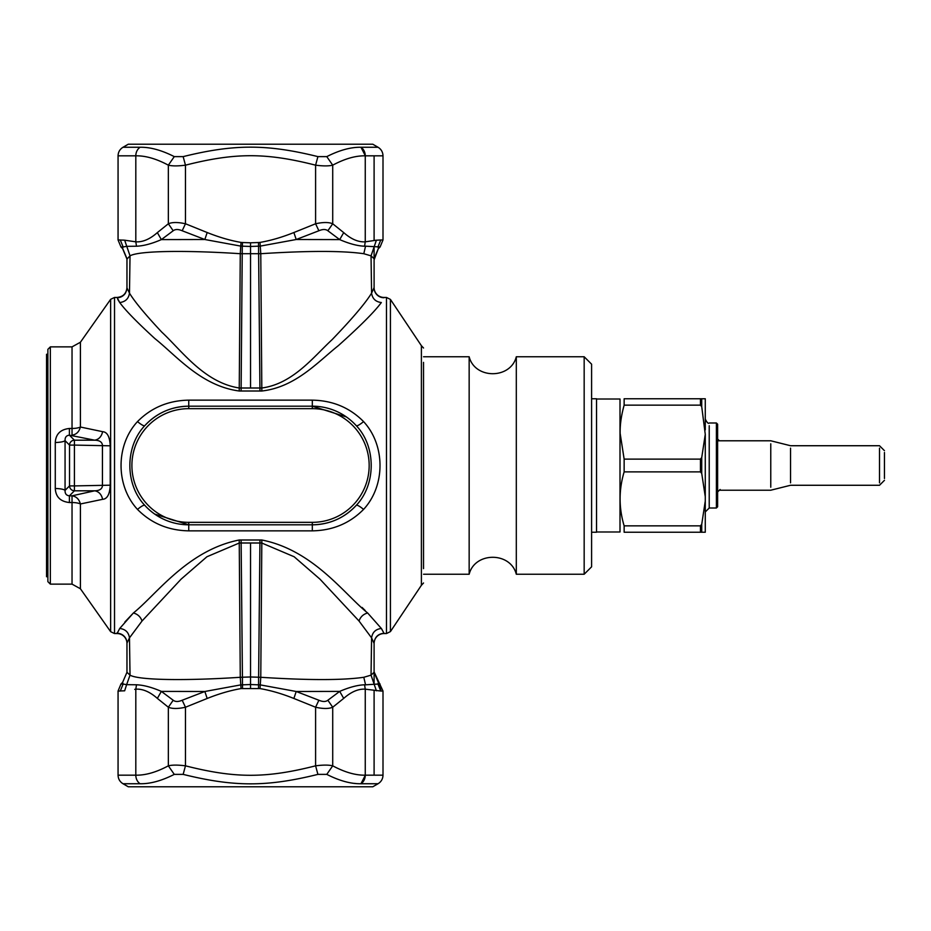 <?xml version="1.0" encoding="UTF-8"?>
<svg xmlns="http://www.w3.org/2000/svg" width="931" height="931" viewBox="0 0 931 931"><rect width="100%" height="100%" fill="white"/><g stroke="black" fill="none" stroke-linecap="round" stroke-linejoin="round"><path stroke-width="1.4" d="M380.779 691.035L383.002 691.035L380.779 691.035L377.939 684.041A9.88 9.717 90 0 1 380.779 691.035L365.255 689.173C358.354 688.742 351.173 691.814 343.714 698.39L332.716 707.234C328.783 708.887 323.069 708.887 315.597 707.234L293.882 698.471C282.035 693.723 270.746 690.43 260.017 688.591L241.048 688.591C230.329 690.43 219.041 693.723 207.182 698.471L185.467 707.234C177.984 708.887 172.282 708.887 168.348 707.234L157.351 698.39C149.891 691.814 142.711 688.742 135.81 689.173L134.739 689.359M117.294 632.498L117.073 633.266A9.88 9.869 180 0 1 126.965 643.135L126.965 672.287L122.613 682.388L120.96 684.041L123.125 684.041L120.96 684.041L118.062 691.035L124.661 690.802L126.628 684.657L136.496 684.785C143.537 685.065 151.823 687.264 161.354 691.396L173.201 700.24L168.348 707.234L168.348 765.829C156.315 772.265 145.469 775.372 135.81 775.174L118.062 775.174L118.062 691.035L120.285 691.035L123.125 684.041L126.628 684.657L130.026 675.15L126.965 672.287L122.613 682.388L123.125 684.041A9.88 9.717 -90 0 0 122.939 684.25M126.965 643.135L129.479 637.863L142.036 621C140.569 616.811 137.683 614.134 133.401 612.982L124.859 622.024M142.036 621L181.114 579.14L206.926 556.75L239.337 542.994L261.716 542.994L294.126 556.738L319.95 579.129L359.017 621L371.585 637.863L371.038 675.15L363.8 677.279L365.557 684.82L364.568 684.785L365.255 689.173L365.255 775.174A9.88 8.565 90 0 1 360.972 783.739C350.882 783.937 339.489 780.818 326.781 774.383L317.913 774.383C266.848 786.998 234.216 786.998 183.151 774.383L174.283 774.383C161.575 780.818 150.17 783.937 140.092 783.739L140.209 783.739M359.017 621C360.495 616.811 363.369 614.134 367.652 612.982L381.338 628.46L383.991 633.208M382.013 629.496L381.373 628.53M386.47 633.557L386.47 297.443L390.426 299.41L390.426 631.59L386.47 633.557L383.991 633.557A9.88 9.88 0 0 0 374.099 643.437L371.585 637.863C372.412 632.3 375.659 629.17 381.338 628.46L381.314 628.437M365.208 610.527L362.078 607.443M126.965 643.437A9.88 9.88 0 0 0 117.073 633.557L119.727 628.46L133.401 612.982C156.594 594.432 187.596 550.221 239.22 539.992L261.832 539.992C313.444 550.221 344.482 594.432 367.652 612.982M354.641 783.39L355.235 783.448M136.496 684.785L135.81 689.173L135.81 775.174A9.88 8.565 90 0 0 140.092 783.739L123.008 783.739L128.28 786.788L372.772 786.788L378.056 783.739C381.233 781.761 382.874 778.91 383.002 775.174L365.255 775.174C355.584 775.372 344.738 772.253 332.716 765.829C328.783 764.863 323.069 764.863 315.597 765.829C265.917 778.444 235.159 778.432 185.467 765.829C177.984 764.863 172.282 764.863 168.348 765.829L174.283 774.383M157.351 698.39L161.354 691.396L204.843 691.489L182.185 700.24C178.298 701.893 175.307 701.893 173.201 700.24M317.913 774.383L315.597 765.829L315.597 707.234L318.879 700.24L296.209 691.489L260.343 684.902L250.532 684.529L240.722 684.902L204.843 691.489L207.182 698.471M250.532 542.971L250.532 676.977L240.279 677.291C188.376 680.724 139.022 680.456 130.026 675.15L129.479 637.863C128.653 632.3 125.406 629.17 119.727 628.46M381.279 302.633L381.338 302.54C374.704 311.559 360.413 325.897 338.43 345.576C318.181 361.635 295.639 387.203 261.832 391.008L239.22 391.008C201.119 385.934 176.681 355.979 154.918 338.616C136.997 322.207 125.266 310.174 119.727 302.54L117.073 297.443A9.88 9.88 180 0 0 126.965 287.563C126.372 293.568 123.078 296.861 117.073 297.443L117.073 297.734C123.078 297.152 126.372 293.859 126.965 287.865L126.965 258.713L122.589 248.228L123.125 246.959L126.628 246.343L136.496 246.215C143.537 245.935 151.823 243.736 161.354 239.604L204.843 239.511L182.185 230.76C178.298 229.107 175.307 229.107 173.201 230.76L161.354 239.604L157.351 232.61C149.891 239.186 142.711 242.258 135.81 241.827L124.661 240.198L130.026 255.85L126.965 259.097L122.613 248.612L120.96 246.959L123.125 246.959L120.96 246.959L118.062 239.965L120.285 239.965L123.125 246.959M117.76 299.41L119.727 302.54C125.406 301.83 128.653 298.7 129.479 293.137L126.965 287.865M188.749 530.856C168.371 530.484 151.287 523.338 137.485 509.397C115.572 485.749 115.572 445.251 137.485 421.603C151.287 407.662 168.383 400.505 188.749 400.144L312.316 400.144C332.693 400.516 349.777 407.662 363.579 421.603C385.492 445.251 385.481 485.749 363.579 509.397C349.777 523.338 332.681 530.495 312.316 530.856L188.749 530.856L188.749 524.816L154.709 514.075M377.939 684.041L380.104 684.041L377.939 684.041L378.44 682.388L377.939 684.041L365.557 684.82M326.781 774.383L332.716 765.829L332.716 707.234L327.863 700.24C325.757 701.893 322.754 701.893 318.879 700.24M183.151 774.383L185.467 765.829L185.467 707.234L182.185 700.24M374.099 287.865L374.099 258.713L374.099 287.865A9.88 9.869 0 0 0 383.991 297.734L383.991 297.443A9.88 9.88 180 0 1 374.099 287.563L371.585 293.137C365.499 303.075 352.36 318.565 332.169 339.594C313.561 356.782 292.834 383.968 261.716 388.006L239.337 388.006C204.273 382.618 181.801 350.754 161.808 332.146C145.341 314.573 134.564 301.574 129.479 293.137L130.026 255.85C139.022 250.544 188.365 250.276 240.279 253.709L240.722 246.098L204.843 239.511L207.182 232.529L185.467 223.766L182.185 230.76M137.485 421.603C141.396 424.815 143.84 426.165 144.805 425.653C156.641 413.003 171.292 406.521 188.749 406.184A59.316 59.316 0 0 0 144.805 425.653C124.882 446.508 124.882 484.492 144.805 505.347C143.84 504.835 141.396 506.185 137.485 509.397M188.749 400.144L188.749 406.184L312.316 406.184L346.344 416.925M363.579 509.397C359.657 506.185 357.225 504.835 356.259 505.347C344.423 517.997 329.772 524.479 312.316 524.816A59.316 59.316 0 0 0 356.259 505.347C376.182 484.492 376.182 446.508 356.259 425.653C357.225 426.165 359.657 424.815 363.579 421.603M363.8 677.279C342.748 680.317 308.405 680.328 260.773 677.291L250.532 676.977L250.532 688.195M378.475 682.772L374.099 672.287L374.099 643.135L374.099 672.287L371.038 675.15L376.403 690.802M374.099 684.238L374.099 671.903L383.002 691.035L383.002 775.174M293.882 698.471L296.209 691.489L339.699 691.396L327.863 700.24M381.338 302.54C375.659 301.83 372.412 298.7 371.585 293.137L371.038 255.85L363.8 253.721C342.748 250.683 308.405 250.672 260.773 253.709L240.279 253.709L239.22 391.008M55.278 442.539C55.72 434.125 60.434 429.435 69.406 428.469L72.036 428.469L72.036 435.173C76.33 434.521 79.123 431.809 80.403 427.026L80.403 342.247L72.036 346.867L72.036 428.469A9.88 3.084 180 0 0 80.403 427.026L102.631 431.681C107.251 431.996 109.777 436.709 110.219 445.809L110.219 485.191C109.777 494.291 107.251 498.993 102.631 499.319L80.403 503.974C79.123 499.191 76.33 496.479 72.036 495.827L94.706 490.812C99.408 490.695 101.991 489.066 102.445 485.912L102.445 445.088C101.991 441.934 99.408 440.305 94.706 440.188L74.41 440.188L69.406 435.173C66.357 435.475 64.914 437.291 65.065 440.631L65.065 490.369C64.914 493.709 66.357 495.525 69.406 495.827L69.406 502.531C60.434 501.565 55.72 496.875 55.278 488.461C60.655 488.682 63.925 489.322 65.065 490.369L69.522 485.912L69.522 445.088L65.065 440.631C63.925 441.678 60.655 442.318 55.278 442.539L55.278 488.461M144.805 505.347L146.074 506.708A59.316 59.316 0 0 1 144.805 505.347A59.316 59.316 0 0 0 188.749 524.816L312.316 524.816L312.316 530.856M356.259 425.653L354.979 424.292A59.316 59.316 0 0 1 356.259 425.653A59.316 59.316 0 0 0 312.316 406.184L312.316 400.144M423.535 568.62C423.535 587.74 423.535 587.74 423.535 568.62L423.535 362.38C423.535 343.26 423.535 343.26 423.535 362.38M364.568 684.785C357.527 685.065 349.241 687.264 339.699 691.396L343.714 698.39M363.8 253.721L365.557 246.18L380.104 246.959L377.939 246.959L380.779 239.965L383.002 239.965L380.779 239.965L377.939 246.959L378.475 248.228L377.963 246.994M374.099 246.762L374.099 259.854L378.475 248.228L374.099 258.713L371.038 255.85L376.403 240.198L380.779 239.965M365.557 246.18L364.568 246.215C357.527 245.935 349.241 243.736 339.699 239.604L296.209 239.511L260.343 246.098L250.532 246.471L240.722 246.098L241.048 242.409C230.329 240.57 219.041 237.277 207.182 232.529M80.403 588.753L72.036 584.133L72.036 502.531A9.88 3.084 180 0 1 80.403 503.974L80.403 588.753L110.638 631.672L110.638 584.179M102.631 431.681C101.491 436.616 98.849 439.455 94.706 440.188L69.406 435.173L69.406 428.469M110.219 445.809L74.41 445.088L74.41 440.188A4.946 4.853 -45 0 0 69.522 445.088L74.41 445.088L74.41 485.912L110.219 485.191M102.631 499.319C101.491 494.384 98.849 491.545 94.706 490.812L74.41 490.812L69.406 495.827L72.036 495.827L72.036 502.531L69.406 502.531M72.036 584.133L50.344 584.133L50.344 346.867L72.036 346.867M374.995 240.361L375.74 240.268M376.403 240.198L365.255 241.827L364.568 246.215M378.44 248.612L380.104 246.959L383.002 239.965L383.002 155.826L365.255 155.826L365.255 241.827C358.354 242.258 351.173 239.186 343.714 232.61L339.699 239.604L327.863 230.76C325.757 229.107 322.754 229.107 318.879 230.76L296.209 239.511L293.882 232.529C282.035 237.277 270.746 240.57 260.017 242.409L260.773 253.709L261.832 391.008M383.002 155.826C382.874 152.09 381.233 149.239 378.056 147.261L360.972 147.261C350.882 147.063 339.489 150.182 326.781 156.617L317.913 156.617C266.848 144.002 234.228 144.002 183.151 156.617L185.467 165.171C177.984 166.137 172.282 166.137 168.348 165.171C156.315 158.736 145.469 155.628 135.81 155.826L118.062 155.826L118.062 239.965L124.032 240.14M50.344 346.867L47.877 349.346L47.877 581.654L50.344 584.133M423.535 356.759L469.154 356.759L469.154 574.241C474.868 551.652 510.584 551.641 516.309 574.241L584.168 574.241L584.168 356.759L516.309 356.759L516.309 574.241M343.714 232.61L332.716 223.766L327.863 230.76M326.781 156.617L332.716 165.171L332.716 223.766C328.783 222.113 323.069 222.113 315.597 223.766L318.879 230.76M365.243 155.57L360.972 147.261A9.88 8.565 -90 0 1 365.255 155.826C355.584 155.628 344.738 158.747 332.716 165.171C328.783 166.137 323.069 166.137 315.597 165.171C265.917 152.556 235.159 152.568 185.467 165.171L185.467 223.766C177.984 222.113 172.282 222.113 168.348 223.766L173.201 230.76M317.913 156.617L315.597 165.171L315.597 223.766L293.882 232.529M183.151 156.617L174.283 156.617L168.348 165.171L168.348 223.766L157.351 232.61M174.283 156.617C161.575 150.182 150.17 147.063 140.092 147.261L123.008 147.261C119.831 149.239 118.19 152.09 118.062 155.826M123.008 147.261L128.28 144.212L372.772 144.212L378.056 147.261M584.168 356.759L591.592 364.172L591.592 566.828L584.168 574.241M596.527 531.985L620.011 531.985L620.011 399.015L596.527 399.015M624.142 525.852L700.449 525.852L700.449 532.229L624.142 532.229C618.754 532.229 618.754 532.229 624.142 532.229C618.754 532.229 618.754 532.229 624.142 532.229L624.142 525.852C618.754 507.861 618.754 489.869 624.142 471.877L624.142 459.123L620.162 433.497C619.93 424.967 621.256 415.517 624.142 405.148L700.449 405.148L701.73 406.696L701.73 398.771L700.449 398.771L700.449 405.148M700.449 398.771L624.142 398.771C618.754 398.771 618.754 398.771 624.142 398.771C618.754 398.771 618.754 398.771 624.142 398.771L624.142 405.148M624.142 459.123L700.449 459.123L701.73 457.575L701.73 473.425L705.267 496.642L705.267 434.358L701.73 457.575M705.267 434.358L701.73 406.696M705.267 429.913L705.267 398.771L701.73 398.771M701.73 524.304L705.267 501.087L705.267 532.229L701.73 532.229L701.73 524.304L700.449 525.852M700.449 532.229L701.73 532.229M705.267 501.087L705.267 496.642M624.142 471.877L700.449 471.877L701.73 473.425M716.393 505.289L716.393 508.012L717.626 506.778L717.626 424.222L716.393 422.988L716.393 425.711M591.592 532.229L596.527 532.229L596.527 398.771L591.592 398.771M770.763 487.192L770.763 443.808M790.535 482.852L790.535 448.148M879.504 482.852L879.504 448.148M884.45 478.511L884.45 452.489M47.877 354.28L46.55 354.28L46.55 576.72L47.877 576.72M117.073 633.557L114.525 633.557L114.525 297.443L110.638 299.328L110.638 611.33M383.991 633.557L383.991 633.266C377.986 633.848 374.693 637.141 374.099 643.135M365.243 775.43L360.972 783.739L378.056 783.739M239.22 539.992L240.279 677.291L241.048 688.591M110.638 346.821L110.638 319.67M241.106 539.968L242.537 688.475M259.958 391.032L258.515 242.526L250.532 242.805L250.532 388.029M250.532 242.805L242.537 242.526L242.281 246.215L241.106 391.032M117.073 297.734A9.88 9.869 0 0 0 125.51 293.009M258.515 688.475L259.958 539.968M260.017 688.591L260.773 677.291L261.832 539.992M390.426 631.59L421.394 585.296L421.394 345.704L423.535 348.008M146.074 506.708A59.316 59.316 0 0 0 188.749 524.816L188.749 522.338L312.316 522.338A56.838 56.838 0 0 0 369.165 465.5A56.838 56.838 0 0 0 312.316 408.662L312.316 406.184A59.316 59.316 0 0 1 354.979 424.292M188.749 406.184L188.749 408.662A56.838 56.838 0 0 0 131.899 465.5A56.838 56.838 0 0 0 188.749 522.338M312.316 524.816L312.316 522.338M188.749 408.662L312.316 408.662M260.017 242.409L258.515 242.526M242.549 242.526L241.048 242.409M140.092 147.261A9.88 8.565 -90 0 0 135.81 155.826L135.81 241.827L136.496 246.215M74.41 485.912L74.41 490.812C71.478 490.486 69.848 488.845 69.522 485.912L74.41 485.912M700.449 459.123L700.449 471.877M705.267 419.043C707.036 422.651 708.351 423.966 709.224 422.988L716.393 422.988L716.393 508.012L709.224 508.012L709.224 425.711M123.008 783.739C119.831 781.761 118.19 778.91 118.062 775.174M386.47 297.443L383.991 297.443M117.073 297.443L114.525 297.443M114.525 633.557L110.638 631.672M390.426 299.41L421.394 345.704M80.403 342.247L110.638 299.328M421.394 585.296L423.535 582.992M374.099 775.174L374.099 690.534M374.099 155.826L374.099 240.466M423.535 574.241L469.154 574.241M469.154 356.759C474.868 379.348 510.595 379.359 516.309 356.759M709.224 508.012L705.267 511.957M720.105 489.473L717.626 491.94M719.36 440.782L717.626 439.06M884.45 450.674L879.504 445.728L790.535 445.728L770.763 440.782L717.626 440.782M884.45 480.326L879.504 485.272L790.535 485.272L770.763 490.218L719.36 490.218"/></g></svg>
